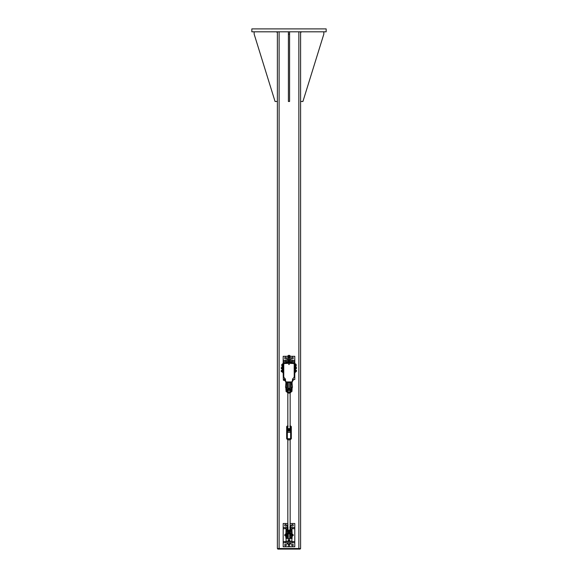 <?xml version="1.0" encoding="UTF-8"?>
<svg xmlns="http://www.w3.org/2000/svg" width="578" height="578" viewBox="0 0 578 578"><rect width="100%" height="100%" fill="white"/><g stroke="black" fill="none" stroke-linecap="round" stroke-linejoin="round"><path stroke-width="0.87" d="M251.842 28.9L326.158 28.9L326.158 31.804L251.842 31.804L251.842 28.9M300.603 548.522L300.603 31.804L300.603 548.522L277.375 548.522L277.375 31.804M300.163 548.522L300.163 549.1L277.816 549.1L277.816 548.522M288.408 34.124L289.571 34.124L289.571 101.475L288.408 101.475L288.408 31.804M289.571 31.804L289.571 34.124M301.47 31.804L300.603 32.671M300.603 101.475L302.923 101.475L323.825 34.124L323.825 31.804M254.154 31.804L254.154 34.124L275.056 101.475L277.375 101.475M277.375 32.671L276.508 31.804M289.426 360.267L291.384 360.34M291.384 361.496L290.727 361.806M286.594 360.34L286.666 359.856L288.552 359.856M287.317 361.496L286.594 361.496M291.673 358.049A0.795 0.795 0 0 1 292.475 357.255A0.795 0.795 0 0 1 293.27 358.049A0.795 0.795 0 0 1 292.475 358.851A0.795 0.795 0 0 1 291.673 358.049M284.708 358.049A0.795 0.795 0 0 1 285.503 357.255A0.795 0.795 0 0 1 286.305 358.049A0.795 0.795 0 0 1 285.503 358.851A0.795 0.795 0 0 1 284.708 358.049M283.328 379.529L283.184 372.767M283.184 363.475L283.184 356.308L287.83 356.308M290.149 356.308L294.794 356.308L294.794 360.34L289.426 360.34M292.641 360.34L292.641 361.496L294.794 361.496L294.794 363.475M294.794 372.767L294.794 374.342L294.216 374.342M294.216 375.505L294.794 375.505L294.794 379.529L293.183 379.529M294.794 361.496L294.794 360.34M288.552 360.34L283.184 360.34M288.552 361.496L285.445 361.496L285.445 360.34M292.641 361.496L289.426 361.496M285.445 361.496L283.184 361.496M294.794 375.505L294.794 374.342M283.762 374.342L283.184 374.342M283.762 375.505L283.184 375.505M290.149 527.476L291.384 527.541M291.384 528.704L290.958 528.776M286.594 527.541L286.666 527.064L287.83 527.064M287.02 528.776L286.594 528.704M290.698 541.478L291.384 541.55M291.384 542.713L290.987 542.785M286.594 541.55L287.28 541.478M286.991 542.785L286.594 542.713M291.673 544.996A0.795 0.795 0 0 1 292.475 544.201A0.795 0.795 0 0 1 293.27 544.996A0.795 0.795 0 0 1 292.475 545.798A0.795 0.795 0 0 1 291.673 544.996M284.708 544.996A0.795 0.795 0 0 1 285.503 544.201A0.795 0.795 0 0 1 286.305 544.996A0.795 0.795 0 0 1 285.503 545.798A0.795 0.795 0 0 1 284.708 544.996M285.503 535.929A0.795 0.795 0 0 1 284.708 535.127A0.795 0.795 0 0 1 285.503 534.332M292.475 534.332A0.795 0.795 0 0 1 293.27 535.127A0.795 0.795 0 0 1 292.475 535.929M291.673 525.258A0.795 0.795 0 0 1 292.475 524.463A0.795 0.795 0 0 1 293.27 525.258A0.795 0.795 0 0 1 292.475 526.059A0.795 0.795 0 0 1 291.673 525.258M284.708 525.258A0.795 0.795 0 0 1 285.503 524.463A0.795 0.795 0 0 1 286.305 525.258A0.795 0.795 0 0 1 285.503 526.059A0.795 0.795 0 0 1 284.708 525.258M290.149 523.516L294.794 523.516L294.794 527.541L292.641 527.541L292.641 528.704L294.794 528.704L294.794 541.55L292.641 541.55L292.641 542.713L294.794 542.713L294.794 546.737L283.184 546.737L283.184 523.516L287.83 523.516M294.794 528.704L294.794 527.541M292.641 527.541L290.149 527.541M287.83 527.541L283.184 527.541M287.078 528.704L285.445 528.704L285.445 527.541M292.641 528.704L290.9 528.704M285.445 528.704L283.184 528.704M294.794 542.713L294.794 541.55M292.641 541.55L283.184 541.55M292.641 542.713L285.445 542.713L285.445 541.55M285.445 542.713L283.184 542.713M289.571 544.028L289.571 546.737L288.408 546.737L288.408 544.028M289.571 544.418L288.408 544.418M291.89 362.608L291.89 361.806L289.426 361.806M288.552 361.806L286.088 361.806L286.088 362.608M289.426 361.568L290.655 361.496M287.244 361.806L288.552 361.568M294.216 373.2L294.289 372.767L295.156 372.767L295.156 371.517M283.69 366.943L283.69 363.475L282.823 363.475L282.823 372.767L283.69 372.767L283.762 373.2M289.13 362.608L294.722 362.608L294.722 363.475M288.841 362.608L283.256 362.608L283.256 363.475M294.216 363.475L295.156 363.475L295.156 367.283M283.69 372.767L283.69 371.856M283.69 369.848L283.69 368.952M295.156 370.187L295.156 368.612M294.289 363.475L294.245 366.958L294.968 366.958L294.18 367.796M294.216 368.88L294.968 368.945L294.968 368.446L294.968 368.945L294.245 368.945L294.245 369.855L294.968 369.855L295.192 371.452L294.968 370.354L294.953 371.358L294.195 371.004M294.216 371.784L294.289 372.767M289.426 362.608L289.426 355.347L288.552 355.347L288.552 362.608M289.426 357.796L287.28 357.948L288.169 357.796L287.83 355.838L288.552 355.838M289.426 355.838L290.149 355.838L289.91 357.796L290.727 357.796L289.91 357.796M289.831 355.665L289.426 355.665M288.552 355.665L287.83 355.838M291.312 360.267L291.312 359.856L289.426 359.856M288.552 360.267L286.666 360.267M291.89 529.499L291.89 529.015L291.139 529.015M286.833 529.015L286.088 529.015L286.088 529.499M286.088 538.747L286.088 541.21L291.89 541.21L291.89 538.747M289.715 533.761L289.715 540.336L288.263 540.336L288.263 533.761M290.727 541.21L287.244 541.21M287.244 541.449L290.727 541.449M292.678 535.38L292.678 534.823L292.678 535.38M292.475 535.373L292.475 534.852M286.991 542.713L287.093 543.941M286.991 543.876L288.783 544.028L287.389 544.028M289.78 543.876L288.783 544.028L289.78 543.876L289.78 542.713M290.987 543.876L290.38 544.028L290.987 543.876L290.987 542.713M287.786 542.713L287.786 543.876M291.312 527.476L291.312 527.064L290.149 527.064M287.83 527.476L286.666 527.476M286.955 381.928L285.503 381.711L285.503 379.97A2.319 2.319 0 0 0 284.636 378.156A2.319 2.319 0 0 1 283.762 376.343L283.762 365.708M294.216 365.708L294.216 376.343A2.319 2.319 0 0 1 293.342 378.156A2.319 2.319 0 0 0 292.475 379.97L292.475 381.711L291.023 381.928M283.762 364.4L283.979 363.316M294 363.316L294.216 364.4M288.169 357.796L288.552 357.796M287.244 359.856L290.734 359.856L290.734 357.796M287.28 359.697L287.28 357.948M287.215 359.697L287.215 357.948M287.83 525.005L287.252 525.005M289.795 527.064L290.727 527.064L290.77 525.156M288.054 525.005L287.201 525.156L287.252 527.064L288.054 527.064M290.683 526.905L290.683 525.156M295.156 366.235L295.156 364.205M296.095 366.214L295.502 366.214L296.095 366.214L296.174 365.339L296.174 365.91M296.095 364.841L296.174 365.339L295.502 364.841L295.502 364.227L296.095 364.219L296.174 365.282M295.502 366.214L296.095 365.838M295.502 365.838L295.502 364.841M295.502 364.227L296.095 364.219M282.526 364.205L282.823 366.235M281.804 365.968L282.469 366.228L281.804 366.055L281.804 364.465M281.804 364.35L282.469 364.212L281.804 364.386M281.804 364.595L281.883 366.199M282.469 364.241L282.469 366.199M282.469 364.942L281.883 364.942M282.469 365.917L281.883 365.917M295.806 367.601L295.806 367.117L295.214 367.117L295.885 367.427M295.885 368.468L295.806 369.104L295.214 369.104L295.806 369.125M282.815 368.793L282.801 368.793A1.51 0.78 -0 0 1 282.808 368.865L282.042 369.125L282.028 368.634L282.028 369.118L281.804 367.521L281.226 367.651L281.327 368.706L281.804 368.706L281.327 368.706L281.327 367.557M295.885 368.959L295.806 368.403M295.214 369.104L295.214 368.468M282.801 370.346L282.801 370.346A1.51 0.744 180 0 0 282.808 370.267L282.801 370.195A1.51 0.744 180 0 1 282.808 370.267L282.801 370.866A1.51 1.51 180 0 1 282.808 371.018L282.042 370.021L281.804 371.632L281.327 371.603L281.327 370.491M281.804 370.447L281.226 370.549L281.226 371.502M295.878 371.907L295.214 371.95L295.214 371.372M295.885 370.158L295.214 370.101L295.878 370.151M295.214 370.223L295.806 370.223M295.885 371.553L295.806 371.192M295.214 371.95L295.885 371.582M282.815 368.995L282.042 369.125L282.75 369.118L282.042 369.125L282.042 368.612L282.815 368.258L282.801 368.793M282.801 368.258A1.51 1.51 180 0 0 282.808 368.107L282.801 367.955A1.51 1.51 180 0 1 282.808 368.107L282.736 368.598L282.042 368.598L282.028 367.608L282.028 368.605M282.823 367.955L282.801 367.29A1.51 0.73 180 0 1 282.808 367.362L282.815 367.955M282.823 367.377L282.801 367.955M281.804 367.521L282.736 367.124L282.042 367.117L282.042 367.615L282.736 367.615L282.042 367.601L282.042 367.124L282.028 367.608L282.028 367.124L282.028 367.63M282.801 371.856A1.51 0.759 0 0 0 282.808 371.777L282.028 372.022L282.815 371.17L282.801 371.705A1.51 0.759 0 0 1 282.808 371.777L282.042 372.03L282.028 371.531L282.028 372.022L282.75 372.022L282.028 372.022L282.042 370.527L282.028 371.517L282.801 371.705M282.823 371.777L282.823 371.018A1.51 1.51 180 0 1 282.801 371.17M282.75 370.036L282.042 370.021L282.736 370.028L282.042 370.021L282.028 370.527L282.801 370.866M281.804 370.426L282.028 370.036L282.028 370.527M281.804 371.632L282.028 372.015L281.804 371.632M288.263 388.344L288.263 389.045L289.715 389.045L289.715 382.513L288.263 382.513L288.263 388.344L289.715 388.344M288.263 381.928L288.263 382.513M289.715 382.513L289.715 381.928M284.492 380.302L283.43 380.302L283.43 379.204L284.492 379.204M283.43 379.204L283.43 380.302M293.111 380.013L292.526 380.013L292.526 380.671L293.111 380.671L293.183 379.587M293.111 379.096L293.183 379.551L292.641 379.096M292.526 380.013L292.526 379.464M293.111 380.678L292.526 380.685M293.183 380.165L293.183 379.341M285.496 379.753A1.51 1.51 0 0 1 285.489 379.905L285.503 380.425A1.51 0.751 -0 0 1 285.496 380.505L284.716 380.743L284.73 379.247L284.716 380.743L285.503 380.62M289.311 358.989L289.325 358.996A0.383 0.383 0 0 0 288.986 358.432A0.383 0.383 0 0 0 288.653 358.996L288.653 359.032A0.383 0.383 0 0 0 288.841 359.567A0.383 0.383 0 0 1 288.653 359.032A0.383 0.383 0 0 0 288.841 359.567A0.361 0.361 0 0 1 288.668 359.039L288.668 358.989A0.361 0.361 0 0 1 288.986 358.454A0.361 0.361 0 0 1 289.311 358.989L289.311 359.039A0.361 0.361 0 0 1 289.13 359.545A0.383 0.383 0 0 0 289.325 359.032A0.383 0.383 0 0 1 289.13 359.567A0.383 0.383 0 0 0 289.325 359.032A0.383 0.383 0 0 1 289.13 359.567L289.13 363.302L294.216 363.591L294.216 376.343A2.319 2.319 0 0 1 293.342 378.156A2.319 2.319 0 0 0 292.475 379.97L292.179 381.928L285.792 381.928L285.503 380.418A1.51 1.048 -0 0 1 285.489 380.454L285.496 380.505A1.51 0.751 -0 0 1 285.489 380.584M285.387 379.247L284.73 379.247L284.73 378.749L284.716 379.255L285.395 379.262M284.716 380.743L284.716 378.756M285.503 379.97A2.319 2.319 0 0 0 284.636 378.156A2.319 2.319 0 0 1 283.762 376.343L283.762 363.591L288.841 363.302M289.282 364.429L288.697 364.429M294.18 370.18L294.18 370.7M294.18 371.004L294.18 371.524M296.427 371.372L296.427 370.332L296.427 371.372L295.192 371.372M283.719 370.346L283.719 369.848L282.953 369.848L282.953 371.856L283.719 371.856L283.719 370.346L282.953 370.346M283.719 371.358L282.953 371.358M294.195 371.531L294.953 371.358L294.968 371.842L294.195 371.683M294.18 368.099L294.18 368.62M294.18 367.276L294.968 367.449L294.953 368.453L295.192 367.348L294.968 368.945M296.427 368.468L296.427 367.427L296.427 368.468L295.192 368.468M283.719 367.449L283.719 366.943L282.953 366.943L282.953 368.952L283.719 368.952L283.719 367.449L282.953 367.449M283.719 368.453L282.953 368.453M288.841 358.815L288.986 364.588L289.13 358.815M288.841 359.567A0.383 0.383 0 0 1 288.653 359.032L288.668 359.039M292.179 384.399L292.475 387.296L291.312 387.296L291.319 389.008A2.319 0.773 180 0 1 291.312 388.943L291.991 391.306L291.088 391.711A2.854 2.688 180 0 1 286.883 391.711L286.789 391.848A2.984 2.818 -0 0 0 291.189 391.848L290.9 391.711M286.659 387.296L286.659 389.008A2.319 0.773 180 0 0 286.666 388.943L286.666 387.296L285.503 387.296L285.792 384.399M285.792 533.66L285.792 536.557M292.179 533.66L292.179 536.557M286.291 537.793L286.291 538.197M286.291 537.836L286.291 536.543M285.879 536.543L285.879 537.836L286.146 536.536M285.98 531.709L286.023 532.779M285.879 532.873L285.879 533.675M291.688 536.543L291.688 537.836L291.832 536.536M291.688 537.836L291.688 538.544M292.092 533.675L291.926 532.902M292.092 538.197L292.092 538.602L292.092 537.836L291.688 538.147M292.092 537.836L292.092 536.543M292.092 532.873L291.998 531.774M292.092 532.902L292.092 531.919M292.092 537.793L291.688 538.602M291.688 538.197L291.688 537.793M286.291 388.532L286.291 389.283M286.291 388.575L286.291 387.282M286.291 384.413L286.023 382.73L286.146 384.428M286.291 383.611L286.146 382.73M285.879 387.282L285.879 388.575L286.146 387.274M286.291 382.679L285.879 382.658L286.023 384.428M285.879 383.611L285.879 384.413M285.879 388.575L285.879 389.283M286.291 383.64L286.291 382.448L285.879 382.448L285.879 383.64M285.879 388.936L285.879 388.532M291.832 382.52L291.832 384.428M291.688 383.611L291.688 384.413M291.688 387.282L291.688 388.575L291.832 387.274M292.092 389.283L292.092 388.575L291.688 388.886M292.092 388.575L292.092 387.282M292.092 384.413L292.092 383.611L291.955 384.428M292.092 383.611L291.955 382.52M292.092 383.64L292.092 382.658M292.092 382.47L291.688 382.47M292.092 388.532L291.688 389.341M291.688 382.658L291.688 383.64M291.536 534.527L291.319 535.979A2.319 1.561 180 0 0 291.312 536.095L291.969 532.678M291.601 536.557L291.312 538.263L291.312 537.005M291.811 530.069L291.832 529.788A3.15 2.969 -0 0 0 291.717 529.585L291.189 529.108L291.579 529.607A2.991 2.818 180 0 1 291.688 529.802L291.998 530.857L291.818 529.477M291.811 531.984L291.688 532.23A2.991 2.818 180 0 1 291.579 532.425L291.717 532.548A3.15 2.969 -0 0 0 291.832 532.345L291.991 529.658M291.457 529.419L291.688 529.802M290.337 536.124L290.915 533.176M289.795 530.272A1.163 1.098 -0 0 0 288.184 530.272M290.149 533.624L290.149 538.263L290.149 536.557L289.715 536.557M287.642 536.24L287.642 537.114L286.847 537.114L286.666 536.095A2.319 1.561 180 0 0 286.659 536.001L286.442 534.527M286.847 536.167L286.168 532.772L286.587 532.757M287.822 533.617L287.822 535.979L287.584 534.448L286.428 534.491L286.377 536.557M288.263 536.557L287.83 536.557L287.83 538.263L287.83 533.624M287.056 533.176L287.634 536.124M291.168 532.93L291.189 532.909A2.984 2.818 180 0 1 286.789 532.909L291.189 532.93L291.579 532.425M291.601 532.764L291.189 532.93M286.399 532.425A2.991 2.818 180 0 1 286.291 532.23L286.146 532.345A3.15 2.969 -0 0 0 286.262 532.548L286.601 532.764M286.291 532.23L286.377 532.764M292.006 530.879L291.991 530.105M286.081 530.055L285.973 530.879L286.081 530.055M285.987 532.143L285.973 531.269L286.168 531.984M285.987 530.105L286.262 529.585M290.647 533.364L290.394 534.448L291.37 534.621L292.006 531.269M287.7 389.471L287.7 391.364L286.168 391.472L286.666 388.943M286.666 383.951L286.847 389.204M287.439 389.478L286.681 389.37M289.715 384.399L290.149 384.399L290.149 382.694L290.149 389.897A1.163 1.098 180 0 1 288.986 390.988A1.163 1.098 180 0 1 287.83 389.897L287.83 388.741A1.163 1.098 180 0 1 288.263 387.881M288.263 387.296L287.83 387.296L287.83 389.29L287.83 383.951M291.131 389.204L291.312 382.694L291.601 384.399M290.149 389.023L290.149 387.296L289.715 387.296A2.854 2.688 180 0 1 290.149 387.441M291.29 389.37L291.811 391.472L290.9 391.479L290.532 389.478M291.457 391.537L290.958 392.173A2.442 2.305 180 0 1 287.013 392.173L286.262 391.371L287.078 391.711M287.172 391.205L287.7 391.364L286.991 391.349L287.569 389.529M285.973 390.071L285.987 388.813L285.973 390.071M286.522 391.537L285.987 390.844L286.146 391.465M292.006 389.688L291.991 391.292L292.006 389.688M290.149 382.694L290.149 388.741A1.163 1.098 180 0 1 288.986 389.832A1.163 1.098 180 0 1 287.83 388.741M289.715 387.881A1.163 1.098 180 0 1 290.149 388.741M286.898 438.731L286.666 438.153L286.898 438.731M291.312 435.74L291.312 438.724A2.811 2.652 180 0 1 286.666 438.724M286.666 427.973L286.666 437.705M286.666 437.394L287.338 438.825L287.338 432.387A0.672 0.629 180 0 1 286.666 431.752L286.666 429.627A2.811 2.652 -0 0 0 291.312 429.627L291.312 426.643L290.149 425.711M286.666 426.643L286.666 429.627L286.898 426.636A2.579 2.435 180 0 1 287.83 425.885M290.149 425.885A2.579 2.435 180 0 1 291.081 426.636L291.312 437.394M291.312 435.068L291.312 427.279M286.674 438.738C288.212 440.263 289.759 440.263 291.305 438.738L291.312 430.646L290.64 431.166L287.338 431.166L286.666 430.646M287.83 427.612L287.83 427.612A1.163 1.098 -0 0 0 288.993 428.731A1.163 1.098 -0 0 0 290.149 427.612M287.83 426.412A1.741 1.64 -0 0 0 289.831 429.078A1.741 1.64 -0 0 0 290.149 426.412M287.23 428.594L288.949 429.909L290.712 428.999L290.748 426.759L290.712 428.659L288.949 429.577L287.23 428.594L287.266 426.694L288.147 426.196M289.889 426.232L290.748 426.759M287.83 529.65A1.163 1.098 -0 0 0 288.986 530.77A1.163 1.098 -0 0 0 290.149 529.65M287.83 528.451A1.741 1.64 -0 0 0 289.802 531.131A1.741 1.64 -0 0 0 290.149 528.451M287.208 530.604L288.913 531.955L290.691 531.066L290.763 528.834L290.691 530.727L288.913 531.615L287.208 530.604L287.288 528.711L288.176 528.227M289.91 528.285L290.763 528.834M279.116 31.804L279.116 548.522M298.862 549.1L298.855 31.804M279.123 549.1L279.123 548.522M288.263 538.754L289.715 538.754M282.736 367.117L282.028 367.131M284.73 378.749L285.164 378.749L284.73 378.749M294.195 370.7L294.953 370.361L294.195 370.173M294.195 367.796L294.195 367.268M294.195 368.627L294.953 368.453L294.195 368.099M286.146 533.299L286.146 533.689M286.146 538.747L286.023 538.075L286.291 538.602M285.879 538.147L286.023 536.536M286.023 533.689L286.023 532.902M291.832 533.689L291.832 533.299M291.955 532.779L291.955 533.689M291.955 536.536L291.832 538.747M286.146 389.485L286.023 388.813L286.291 389.341M285.879 388.886L286.023 387.274M291.955 387.274L291.832 389.485M291.131 538.45L290.329 538.45L290.329 537.114L291.131 537.114L291.312 538.263M290.149 537.005L290.329 536.24M290.394 534.448L290.156 535.979L290.156 533.617M287.584 534.448L287.331 533.364M286.565 529.361L287.83 528.119A2.442 2.305 -0 0 0 288.986 532.454A2.442 2.305 -0 0 0 290.149 528.119L291.413 529.361M290.149 528.263A2.269 2.139 180 0 1 288.986 532.237A2.269 2.139 180 0 1 287.83 528.263M287.83 537.005L287.83 538.263M287.642 538.45L286.847 538.45L286.666 537.005M286.428 389.442L285.987 391.292M286.666 389.29L286.666 382.694M286.847 382.506L287.642 382.506L287.83 389.29M290.394 389.478L291.55 389.442M290.286 389.153L290.987 391.349M290.409 389.529L290.806 391.219M287.83 387.441A2.854 2.688 180 0 1 288.241 387.296M290.799 391.205L290.279 391.364L290.279 389.471M287.172 391.219L287.584 389.493L286.991 391.349M290.329 382.506L291.131 382.506L291.312 389.29M291.29 426.615A2.811 2.652 -0 0 0 290.149 425.719M287.83 425.719A2.811 2.652 -0 0 0 286.681 426.615M291.081 429.483A2.579 2.435 180 0 1 286.898 429.483M290.64 431.166L290.64 438.724L287.338 438.724A0.672 0.629 180 0 1 286.666 438.088M291.312 431.752A0.672 0.629 -0 0 1 290.64 432.387L287.338 432.387L287.338 431.166M291.312 438.088A0.672 0.629 -0 0 1 290.64 438.724L291.312 438.153M294.267 371.856L294.968 371.842M294.267 369.848L294.953 369.848M295.192 370.332L296.427 370.332M294.267 366.943L294.953 366.943M295.192 367.427L296.427 367.427M287.83 384.399L288.263 384.399M291.991 532.605L291.319 535.994M285.973 531.269L285.973 530.879M286.847 389.478L287.642 389.478M290.958 392.173L287.013 392.173M290.329 389.478L291.131 389.478M290.149 529.701L290.149 439.656M287.83 529.701L287.83 439.656M290.149 430.227L290.149 429.324M290.149 427.662L290.149 392.845M287.83 430.227L287.83 429.31M287.83 427.662L287.83 392.845M287.83 425.711L286.674 426.629M287.338 438.825L290.64 438.825"/></g></svg>
